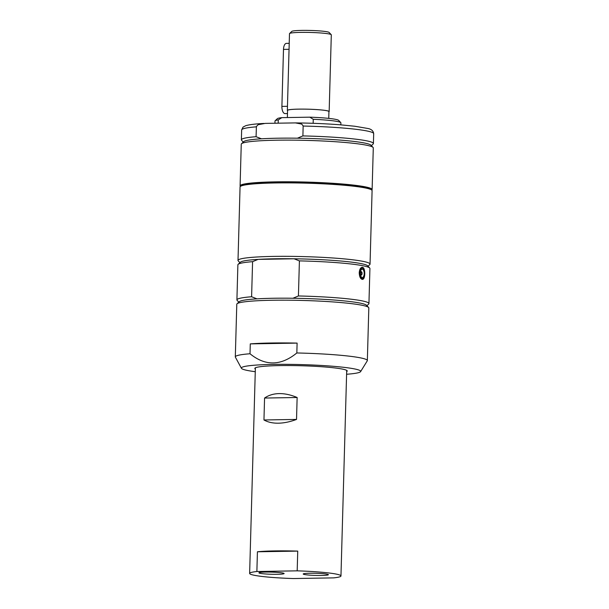 <?xml version="1.0" encoding="UTF-8"?>
<svg xmlns="http://www.w3.org/2000/svg" width="609" height="609" viewBox="0 0 609 609"><rect width="100%" height="100%" fill="white"/><g stroke="black" fill="none" stroke-linecap="round" stroke-linejoin="round"><path stroke-width="0.91" d="M242.07 185.654A64.151 5.489 1.6 0 1 292.526 181.977A64.151 5.489 1.6 0 1 363.002 186.765A64.151 5.489 1.6 0 1 370.158 189.232M287.478 113.548L285.05 113.594A6.608 3.045 -91 0 1 281.898 106.4L283.489 49.398A6.608 3.045 -91 0 1 286.428 43.384L289.222 43.33M278.184 123.178L278.275 119.889L281.845 117.644L309.814 117.172L313.254 119.303L313.148 123.307M340.842 124.86L340.895 122.866A32.97 2.817 -178.4 0 0 340.781 122.615A32.97 2.817 -178.4 0 0 313.254 119.303M340.781 122.615L338.65 120.384A30.762 2.634 -178.4 0 0 309.814 117.172M281.845 117.644A30.762 2.634 -178.4 0 0 277.377 118.671L275.123 120.788A32.97 2.817 -178.4 0 0 274.994 121.024L274.933 123.231M278.275 119.889A32.97 2.817 -178.4 0 0 275.123 120.788M328.929 111.82A20.912 1.789 -178.4 0 0 329.157 111.561L331.304 34.827A20.912 1.789 -178.4 0 0 331.227 34.667A20.912 1.789 -178.4 0 0 310.445 32.452A20.912 1.789 -178.4 0 0 289.572 33.51A20.912 1.789 -178.4 0 0 289.488 33.662L287.349 110.396A20.912 1.789 -178.4 0 0 287.562 110.663M329.157 111.561A20.912 1.789 -178.4 0 0 308.299 109.194A20.912 1.789 -178.4 0 0 287.349 110.396M331.227 34.667L329.096 32.437A18.712 1.599 -178.4 0 0 310.499 30.45A18.712 1.599 -178.4 0 0 291.825 31.394L289.572 33.51M328.746 118.382L328.936 111.561A20.691 1.774 -178.4 0 0 308.299 109.209A20.691 1.774 -178.4 0 0 287.562 110.404L287.364 117.552M250.284 343.887L297.108 343.103L296.834 352.969C280.871 365.971 265.265 366.23 250.01 353.753L250.284 343.887A66.046 5.648 -178.4 0 1 297.108 343.103M250.01 353.753A66.046 5.648 -178.4 0 0 235.31 356.889A66.046 5.648 -178.4 0 0 235.386 357.171L241.423 368.285A59.69 5.108 -178.4 0 0 248.084 370.584A59.69 5.108 -178.4 0 0 255.27 371.703M346.597 374.261A59.69 5.108 -178.4 0 0 360.612 371.612A59.69 5.108 -178.4 0 0 301.166 364.593A59.69 5.108 -178.4 0 0 241.423 368.285M360.612 371.612L367.257 360.855A66.046 5.648 -178.4 0 0 367.349 360.581A66.046 5.648 -178.4 0 0 296.834 352.969M346.673 371.581A46.231 3.958 -178.4 0 0 347.237 370.988A46.231 3.958 -178.4 0 0 301.135 365.743A46.231 3.958 -178.4 0 0 254.813 368.407A46.231 3.958 -178.4 0 0 255.346 369.031M371.794 190.099A66.046 5.648 -178.4 0 0 372.122 189.559A66.046 5.648 -178.4 0 0 306.266 182.068A66.046 5.648 -178.4 0 0 240.091 185.874A66.046 5.648 -178.4 0 0 240.388 186.43M372.122 189.559L373.287 147.903A66.046 5.648 -178.4 0 0 373.058 147.416A66.046 5.648 -178.4 0 0 307.431 140.413A66.046 5.648 -178.4 0 0 241.514 143.739A66.046 5.648 -178.4 0 0 241.255 144.219L240.091 185.874M373.058 147.416L370.927 145.178A63.838 5.458 -178.4 0 0 297.398 138.197A63.838 5.458 -178.4 0 0 261.451 138.799A63.838 5.458 -178.4 0 0 243.767 141.623L241.514 143.739M261.451 138.799L256.077 136.698L256.404 126.474L258.147 124.708L265.242 123.391L295.411 122.904L301.683 124.076L303.16 125.857L302.894 135.914L297.398 138.197M371.383 145.658L373.157 143.998A66.046 5.648 -178.4 0 0 373.408 143.518A66.046 5.648 -178.4 0 0 302.894 135.914M256.077 136.698A66.046 5.648 -178.4 0 0 241.377 139.834A66.046 5.648 -178.4 0 0 241.606 140.321L243.28 142.08M367.349 360.581L368.818 307.956A66.046 5.648 -178.4 0 0 368.59 307.469A66.046 5.648 -178.4 0 0 322.207 301.249A66.046 5.648 -178.4 0 0 251.479 301.135A66.046 5.648 -178.4 0 0 237.038 303.792A66.046 5.648 -178.4 0 0 236.787 304.272L235.31 356.889M370.044 264.108L372.091 190.655A66.046 5.648 -178.4 0 0 306.236 183.164A66.046 5.648 -178.4 0 0 240.06 186.971L238.005 260.416A66.046 5.648 1.6 0 1 304.18 256.617A66.046 5.648 1.6 0 1 370.044 264.108A66.046 5.648 1.6 0 1 369.785 264.588L368.019 266.247M239.908 262.669L238.241 260.911A66.046 5.648 1.6 0 1 238.005 260.416M368.94 303.571L369.922 268.493A66.046 5.648 -178.4 0 0 369.693 267.998A66.046 5.648 -178.4 0 0 299.407 260.888L298.425 295.966A66.046 5.648 1.6 0 1 368.94 303.571A66.046 5.648 1.6 0 1 368.681 304.051L366.915 305.71M359.226 272.809C359.516 269.444 360.498 267.602 362.165 267.29L362.431 267.313C365.628 267.587 365.507 279.706 362.363 279.394C360.475 278.983 359.432 276.791 359.226 272.809M298.425 295.966L292.929 298.25A63.838 5.458 1.6 0 1 366.458 305.231L368.59 307.469M237.038 303.792L239.291 301.676A63.838 5.458 1.6 0 1 256.975 298.852A63.838 5.458 1.6 0 1 292.929 298.25M256.975 298.852L251.601 296.75L252.583 261.672A66.046 5.648 -178.4 0 0 238.142 264.329L240.395 262.213A63.838 5.458 1.6 0 1 258.079 259.388A63.838 5.458 1.6 0 1 294.033 258.787A63.838 5.458 1.6 0 1 367.562 265.76L369.693 267.998M238.812 302.133L237.137 300.374A66.046 5.648 1.6 0 1 236.909 299.887A66.046 5.648 1.6 0 1 251.601 296.75M238.142 264.329A66.046 5.648 -178.4 0 0 237.883 264.808L236.909 299.887M252.583 261.672L258.079 259.388L294.033 258.787L299.407 260.888M364.106 272.177A4.179 1.934 -91 0 1 361.86 277.399A4.179 1.934 -91 0 1 360.832 270.442A4.179 1.934 -91 0 1 364.106 272.177M362.043 272.878A1.705 0.784 -91 0 1 361.32 275.062A1.705 0.784 -91 0 1 360.505 273.372A1.705 0.784 -91 0 1 361.259 271.652A1.705 0.784 -91 0 1 362.043 272.878M297.139 397.502L296.53 419.426L263.956 419.974L264.565 398.05C268.66 395.195 273.532 393.719 279.188 393.597C284.86 393.528 290.843 394.83 297.139 397.502L264.565 398.05M296.53 419.426C290.09 421.831 284.03 423.088 278.359 423.194C272.703 423.27 267.907 422.197 263.956 419.974M309.996 573.236A12.599 1.081 1.6 0 1 328.396 574.706A12.599 1.081 1.6 0 1 315.767 575.429A12.599 1.081 1.6 0 1 303.206 573.998A12.599 1.081 1.6 0 1 309.996 573.236M265.714 572.064A12.599 1.081 1.6 0 1 284.114 573.533A12.599 1.081 1.6 0 1 271.492 574.264A12.599 1.081 1.6 0 1 258.924 572.833A12.599 1.081 1.6 0 1 265.714 572.064M256.876 571.516A45.683 3.905 -178.4 0 0 249.637 573.419A45.683 3.905 -178.4 0 0 254.783 575.376A45.683 3.905 -178.4 0 0 293.409 578.55L333.724 577.872A45.683 3.905 -178.4 0 0 340.964 575.969A45.683 3.905 -178.4 0 0 297.184 570.839L256.876 571.516L257.424 551.784L297.74 551.107L297.184 570.839M257.424 551.784A45.683 3.905 1.6 0 1 297.74 551.107M281.898 106.4L287.463 106.309M283.489 49.398L289.054 49.306M295.411 122.904C311.26 123.087 326.165 123.718 340.127 124.799L354.743 126.238L367.326 128.385C371.17 128.963 373.287 130.722 373.69 133.653A66.046 5.648 -178.4 0 0 303.168 126.048M256.351 126.832A66.046 5.648 -178.4 0 0 241.651 129.968L243.021 127.121L245.671 125.72C249.127 124.655 255.224 123.893 263.963 123.437M363.543 277.925A5.504 2.543 -91 0 1 362.165 278.846A5.504 2.543 -91 0 1 359.531 273.388A5.504 2.543 -91 0 1 361.982 267.838A5.504 2.543 -91 0 1 363.39 268.721M364.585 271.865A5.283 2.436 -91 0 1 361.754 278.473A5.283 2.436 -91 0 1 360.459 269.68A5.283 2.436 -91 0 1 364.585 271.865M373.69 133.653L373.408 143.518M241.651 129.968L241.377 139.834M360.916 274.834A1.758 1.758 0 0 0 360.863 271.896M361.167 278.861L363.307 278.298C363.596 277.202 364.585 279.036 364.608 271.842C364.098 269.216 363.223 267.884 361.982 267.838L360.947 267.861M255.377 367.813L249.637 573.419M346.704 370.363L340.964 575.969"/></g></svg>

